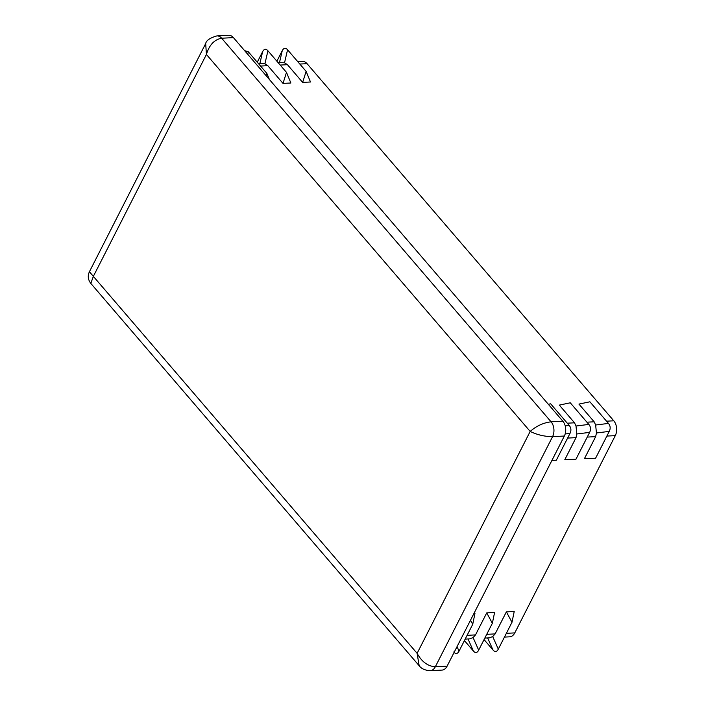 <?xml version="1.0" encoding="UTF-8"?>
<svg xmlns="http://www.w3.org/2000/svg" width="706" height="706" viewBox="0 0 706 706"><rect width="100%" height="100%" fill="white"/><g stroke="black" fill="none" stroke-linecap="round" stroke-linejoin="round"><path stroke-width="1.06" d="M492.356 623.292L494.588 612.49L486.734 612.887L492.356 623.292L478.677 650.147C477.168 652.971 475.394 653.262 473.373 651.011L464.424 640.589M511.991 622.295L514.215 611.484L506.361 611.89L511.991 622.295L498.304 649.141C496.795 651.973 495.03 652.256 493 650.005L484.06 639.592M257.258 62.207L262.632 51.644C264.15 48.82 265.915 48.537 267.936 50.788L286.495 72.391L283.018 83.396L267.812 65.684L260.567 66.055M276.884 61.201L282.268 50.647C283.777 47.823 285.542 47.531 287.563 49.782L306.122 71.394L302.653 82.399L287.439 64.687L280.194 65.058M470.514 620.203L472.729 624.298L459.05 651.144C457.532 653.977 455.767 654.259 453.746 652.009M548.333 404.291L550.645 403.806L569.204 425.418C571.154 427.792 571.428 430.448 570.007 433.387L556.319 460.233L551.942 460.4M472.729 624.298L474.953 613.488L473.911 613.54M486.734 612.887L475.517 634.906L473.082 637.58L478.677 650.147M589.634 432.381L576.811 433.987L576.025 437.649L564.809 459.659L575.946 459.235L589.634 432.381C591.054 429.451 590.79 426.795 588.83 424.412L570.272 402.808L559.32 405.103L574.534 422.815L576.008 426.018L588.83 424.412M506.361 611.89L495.144 633.9L492.709 636.574L498.304 649.141M586.915 422.179L594.161 421.809L578.946 404.097L589.898 401.802L608.457 423.415C610.416 425.797 610.681 428.454 609.26 431.384L595.582 458.238L584.436 458.653L595.652 436.643L587.242 437.076M609.26 431.384L596.446 432.981L595.652 436.643M244.603 50.647L248.309 51.785L266.868 73.398L266.136 75.718M269.392 79.504L266.868 73.398M267.936 50.788L264.909 63.796L267.812 65.684M283.018 83.396L290.872 82.999L286.495 72.391M287.563 49.782L284.536 62.79L287.439 64.687M594.161 421.809L595.643 425.012L608.457 423.415M302.653 82.399L310.499 81.993L306.122 71.394M297.711 61.598L302.344 61.36A10.555 7.042 87.1 0 1 307.066 63.681L613.788 420.811A10.555 7.042 87.1 0 1 615.279 435.646L514.78 632.903A10.555 7.042 87.1 0 1 509.635 636.83L504.446 637.094M233.421 37.621L221.64 38.221C214.315 39.58 209.25 44.99 206.426 54.459L205.684 43.534C206.302 40.418 210.044 37.877 216.918 35.9L228.691 35.3A10.555 7.042 87.1 0 1 233.421 37.621L562.858 421.208A10.555 7.042 87.1 0 1 565.647 428.286A10.555 7.042 87.1 0 1 564.35 436.034L447.092 666.173A10.555 7.042 87.1 0 1 442.468 670.047A10.555 7.042 87.1 0 1 441.956 670.1L430.175 670.7A10.555 7.042 -92.9 0 0 435.32 666.773L447.092 666.173M564.35 436.034L552.577 436.635C544.794 436.635 537.337 434.896 530.18 431.428C536.436 425.947 543.399 422.744 551.086 421.809L562.858 421.208M430.175 670.7C425.021 670.356 421.358 668.706 419.17 665.732L417.114 653.341C421.738 661.76 427.81 666.243 435.32 666.773L552.577 436.635A10.555 7.042 -92.9 0 0 551.086 421.809L221.64 38.221A10.555 7.042 87.1 0 0 216.918 35.9M89.424 271.722L93.351 276.373L90.818 283.415C87.985 279.691 87.518 275.799 89.424 271.722L205.684 43.534M284.536 62.79L278.085 62.596M264.909 63.796L258.449 63.602M596.446 432.981L595.643 425.012M576.811 433.987L576.008 426.018M484.819 638.092L489.249 637.871L492.709 636.574M465.183 639.098L469.622 638.868L473.082 637.58M473.373 651.011L468.007 638.956M493 650.005L487.634 637.95M259.87 63.522L262.632 51.644M279.497 62.525L282.268 50.647M457.038 646.643L459.05 651.144M570.007 433.387L565.162 433.987M248.309 51.785L247.727 54.283M565.224 425.912L569.204 425.418M567.289 423.185L574.534 422.815M307.066 63.681L299.821 64.052M606.542 421.182L613.788 420.811M206.426 54.459L530.18 431.428L417.114 653.341L93.351 276.373L206.426 54.459M615.279 435.646L606.869 436.07M506.361 633.326L514.78 632.903M486.734 634.332L495.144 633.9M467.107 635.329L475.517 634.906M576.025 437.649L567.615 438.073M419.17 665.732L90.818 283.415"/></g></svg>
